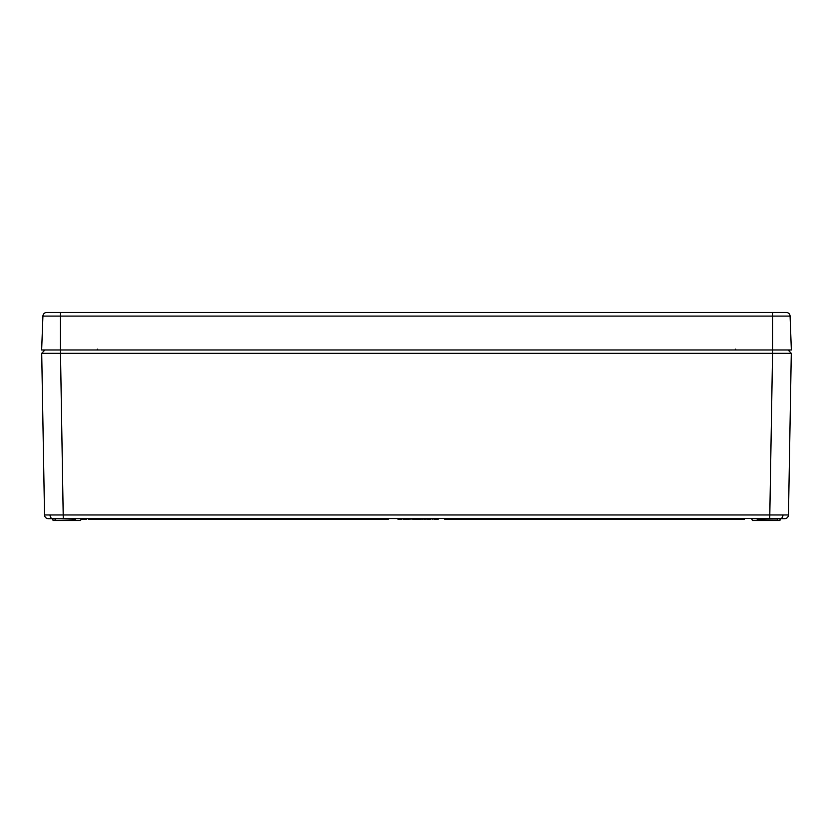 <?xml version="1.0" encoding="UTF-8"?>
<svg xmlns="http://www.w3.org/2000/svg" width="833" height="833" viewBox="0 0 833 833"><rect width="100%" height="100%" fill="white"/><g stroke="black" fill="none" stroke-linecap="round" stroke-linejoin="round"><path stroke-width="1.25" d="M78.198 520.521L80.603 520.521L78.198 520.521L80.603 520.521L81.395 518.647L75.022 518.647M777.293 520.521L777.293 519.011L757.603 519.011L757.582 520.156L779.698 520.521L752.397 520.521L754.802 520.521L752.397 520.521L754.802 520.521L752.397 520.521L751.626 518.647L757.978 518.647M782.208 518.647L784.79 518.636L782.208 518.438M784.676 518.647L770.931 518.647M782.978 514.992A3.748 2.655 -90 0 1 781.219 518.428L48.283 518.647A3.748 3.748 0 0 1 44.534 514.961L788.466 514.961A3.748 3.748 0 0 1 784.717 518.647M48.21 518.636L50.792 518.438M436.492 518.647L438.283 518.647L438.273 519.209L436.492 519.209L436.492 518.647M430.713 518.647L432.9 518.647L432.889 519.209L430.359 518.647M409.971 519.209L409.951 518.647L407.754 518.647L407.764 519.209L419.613 518.647M405.9 518.647L407.16 519.209L407.17 518.647M62.069 518.647L50.792 518.647M772.607 518.647L769.734 518.647L772.555 353.317L41.712 353.317L44.92 349.964L41.712 353.317L44.534 514.961M421.717 518.647L421.727 519.209L422.977 518.647L427.246 519.209L427.246 518.647M412.21 519.209L412.22 518.647L413.23 519.209M85.716 518.647L86.434 519.209L86.268 518.647M79.916 349.964L79.135 349.964M753.084 349.964L753.865 349.964M772.555 349.964L772.555 353.317L791.288 353.317L788.466 514.961M791.288 353.317L788.08 349.964L791.288 353.317M53.302 520.521L80.603 520.521L75.793 520.521L75.397 519.011L52.531 518.647L52.927 520.156L55.707 520.156L55.707 518.647M757.582 520.156L754.802 520.521M398.768 519.209L399.861 519.209M397.914 518.647L397.935 519.209L397.664 518.647M401.725 519.209L402.12 518.647M397.935 519.209L401.777 519.209L401.787 518.647M399.871 519.209L399.871 518.647M403.63 519.209L406.827 519.209L406.837 518.647M403.047 518.647L403.057 519.209L404.973 519.209L404.973 518.647M402.714 518.647L404.026 519.209M405.879 519.209L407.16 519.209M414.48 519.209L420.363 519.209L420.373 518.647L420.915 519.209L420.915 518.647M418.749 519.209L418.749 518.647M416.989 519.209L416.989 518.647M415.469 519.209L415.469 518.647M413.803 519.209L413.814 518.647L413.803 519.209M427.246 519.209L428.86 519.209L428.87 518.647M422.977 519.209L423.966 518.647M423.966 519.209L425.486 519.209M422.3 519.209L422.31 518.647L422.3 519.209M412.366 519.209L412.366 518.647M415.594 519.209L416.323 519.209M420.915 519.209L421.467 518.647M428.037 519.209L430.671 519.209M436.492 519.209L434.659 519.209L434.67 518.647L434.087 519.209L434.087 518.647M81.978 519.209L83.061 519.209M81.405 519.209L81.395 518.647L80.999 519.209L86.257 519.209M85.716 519.209L86.434 519.209M388.386 518.647L388.376 519.209L88.517 519.209L88.506 518.647M744.494 518.647L744.483 519.209L444.624 519.209L444.614 518.647M42.92 316.092L41.65 349.964L791.35 349.964L790.08 316.092A3.748 3.748 0 0 0 786.342 312.479L46.658 312.479A3.748 3.748 0 0 0 42.92 316.092A3.748 3.748 0 0 1 46.658 312.479A3.748 3.748 0 0 0 42.92 316.092L60.392 316.092L60.392 349.964M51.781 518.428A3.748 2.655 -90 0 1 50.022 514.992M60.445 349.964L63.266 518.647M55.707 520.521L75.418 520.156M780.073 520.156L780.094 519.011L777.293 518.647M83.675 519.209L83.675 518.647M786.342 312.479A3.748 3.748 0 0 1 790.08 316.092L772.607 316.092L772.607 349.964M772.607 312.479L772.607 316.092L60.392 316.092L60.392 312.479M97.742 349.089L96.805 349.964M735.258 349.089L736.195 349.964"/></g></svg>
